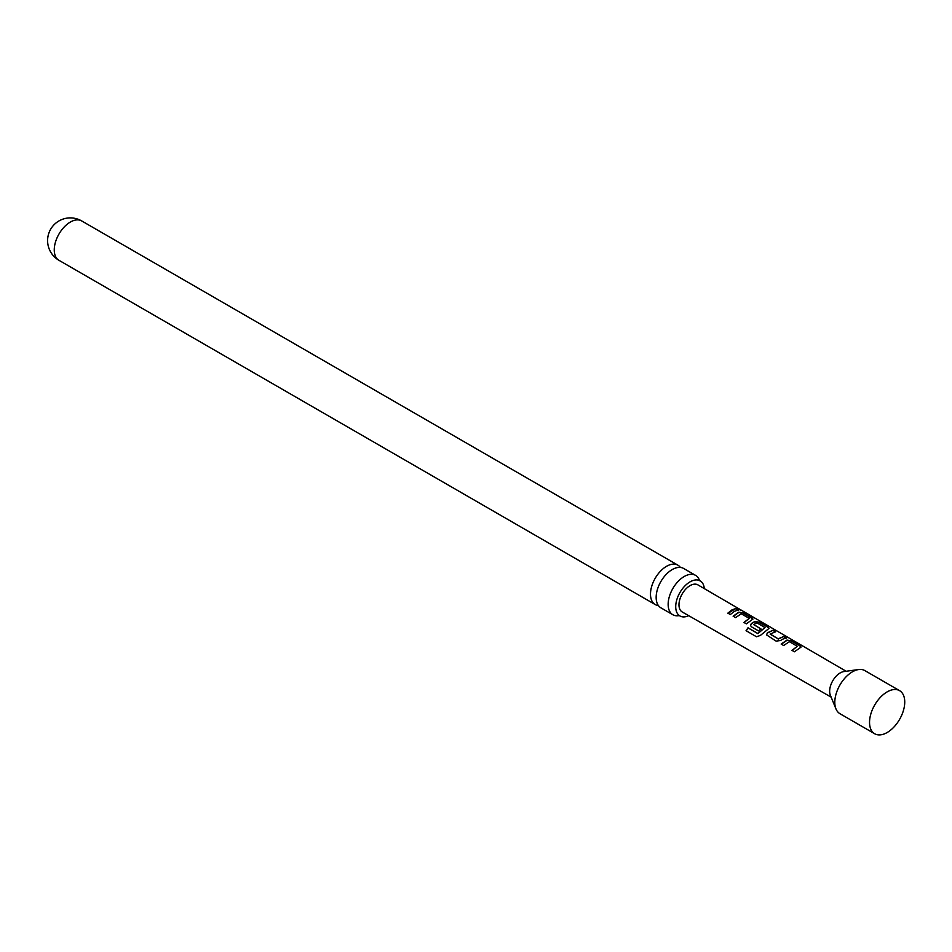 <?xml version="1.0" encoding="UTF-8"?>
<svg xmlns="http://www.w3.org/2000/svg" width="952" height="952" viewBox="0 0 952 952"><rect width="100%" height="100%" fill="white"/><g stroke="black" fill="none" stroke-linecap="round" stroke-linejoin="round"><path stroke-width="1.43" d="M740.704 609.827L738.252 609.173C737.193 608.114 738.014 608.328 740.704 609.827L741.429 610.315M672.862 614.742L660.855 607.804A22.729 13.126 -60 0 1 656.154 597.404A22.729 13.126 -60 0 1 672.219 569.57A22.729 13.126 -60 0 1 683.584 568.439L695.591 575.365A22.729 13.126 120 0 0 684.226 576.495A22.729 13.126 120 0 0 668.149 604.33A22.729 13.126 120 0 0 672.862 614.742A22.729 13.126 120 0 0 679.014 615.623M800.132 647.765L794.42 651.775L791.957 650.335L797.336 646.301L789.375 641.672L783.651 645.527L781.187 644.087L786.911 640.089L791.445 640.851L800.096 645.849L801.084 646.979L800.132 647.765M743.893 622.429L749.26 618.395L741.275 613.766L735.598 617.61L733.135 616.182L738.812 612.172L743.345 612.909L752.949 619.062L746.356 623.857L743.893 622.429M743.976 622.632L749.26 618.395M899.581 690.652L864.844 670.601A24.883 14.363 120 0 0 858.68 669.542A24.883 14.363 120 0 0 852.409 671.826A24.883 14.363 120 0 0 835.963 708.895A24.883 14.363 120 0 0 839.962 713.702L874.698 733.754A24.883 14.363 120 0 0 887.145 732.528A24.883 14.363 120 0 0 903.4 710.597A24.883 14.363 120 0 0 899.581 690.652A24.883 14.363 120 0 0 887.145 691.89A24.883 14.363 120 0 0 870.878 713.822A24.883 14.363 120 0 0 874.698 733.754M858.68 669.542L843.984 671.553A14.934 8.616 120 0 0 840.211 672.921A14.934 8.616 120 0 0 830.346 695.162L835.963 708.895M782.377 639.304L780.616 640.494L776.118 641.124L766.562 634.889L767.383 632.806L773.083 630.2L775.547 631.628L770.18 634.211L778.153 638.84L783.865 636.46L786.34 637.888L782.377 639.304M756.412 636.709L746.047 630.7L748.01 627.796L757.768 633.461L765.003 627.547L757.042 622.906L755.329 623.584L753.877 624.75L760.898 628.82L758.53 630.914L751.461 626.809L750.521 625.595L751.354 623.512L754.853 621.477L759.363 622.227L767.99 627.237L768.966 628.379L768.062 629.165L760.517 635.341L756.531 636.781M753.877 624.536L760.922 629.07M734.325 611.374L730.339 614.552L727.875 613.124L731.862 609.946L735.789 608.518L738.252 609.946L734.325 611.374M831.155 697.138L682.239 611.981A15.649 9.032 -60 0 1 679.811 599.439A15.649 9.032 -60 0 1 690.045 585.635A15.649 9.032 -60 0 1 697.887 584.873L846.102 671.255M738.252 609.173L737.621 608.506M770.18 633.996L778.153 638.84M792.04 650.537L797.336 646.301M746.213 630.795L748.129 627.963L757.887 633.627L765.003 627.547M680.406 567.428A22.729 13.126 120 0 0 677.931 565.179A22.729 13.126 120 0 0 666.567 566.297A22.729 13.126 120 0 0 650.49 594.143A22.729 13.126 120 0 0 655.202 604.544A22.729 13.126 120 0 0 658.391 605.555M688.689 615.67A20.266 11.698 -60 0 1 679.907 615.956A20.266 11.698 -60 0 1 675.718 606.686A20.266 11.698 -60 0 1 684.559 586.289A20.266 11.698 -60 0 1 700.172 580.863A20.266 11.698 -60 0 1 704.302 588.61M699.434 580.256A22.729 13.126 120 0 0 695.591 575.365M727.959 613.326L735.789 608.518M735.706 608.816L738.169 610.256M738.145 609.482C737.062 608.411 737.859 608.625 740.537 610.113M733.218 616.384L738.776 612.457L743.345 612.909M743.262 613.219L751.973 617.931M751.89 618.229L752.865 619.216M750.569 625.69L751.39 623.75L754.805 621.763L759.279 622.525L767.99 627.237M767.907 627.535L768.883 628.534M766.598 634.984L767.383 632.806M778.177 639.089L783.865 636.46M783.782 636.757L786.245 638.197M767.419 633.056L773.083 630.2M773 630.498L775.463 631.938M781.283 644.29L786.876 640.387L791.445 640.851M791.362 641.148L800.096 645.849M800.013 646.146L801.001 647.134M58.964 260.312A22.729 22.729 0 0 1 47.6 240.63A22.729 22.729 0 0 1 81.694 220.935A22.729 13.126 120 0 0 70.329 222.066A22.729 13.126 120 0 0 54.252 249.9A22.729 13.126 120 0 0 58.964 260.312L655.202 604.544M699.577 580.708L700.172 580.863M81.694 220.935L677.931 565.179"/></g></svg>
